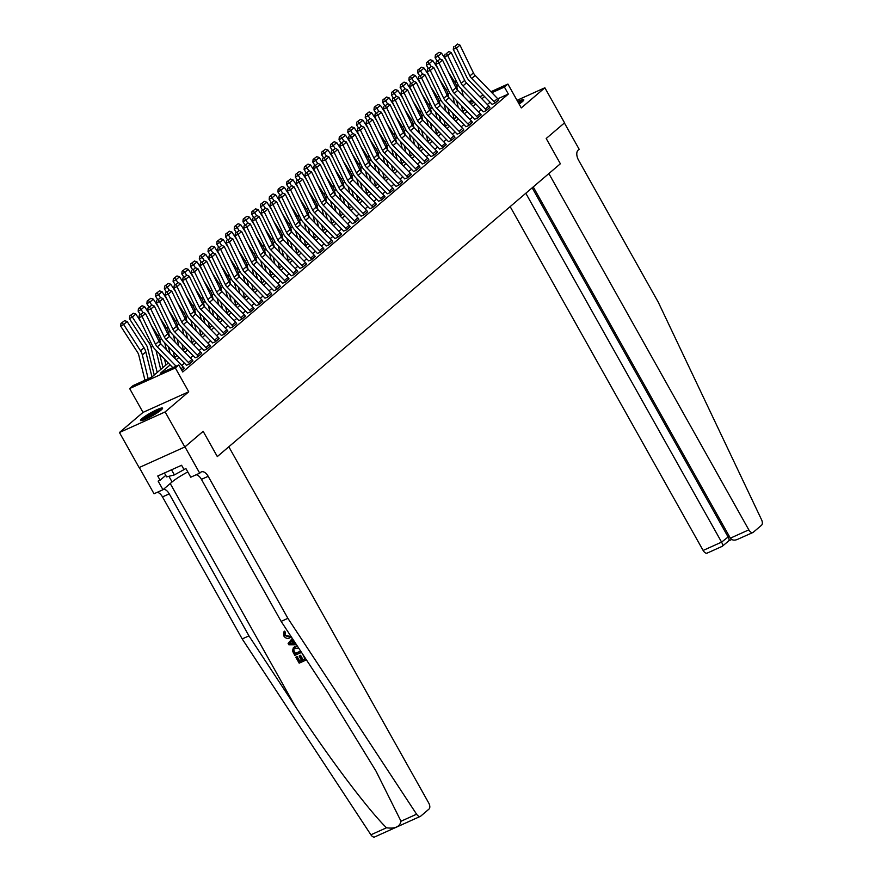 <?xml version="1.0" encoding="UTF-8"?>
<svg xmlns="http://www.w3.org/2000/svg" width="881" height="881" viewBox="0 0 881 881"><rect width="100%" height="100%" fill="white"/><g stroke="black" fill="none" stroke-linecap="round" stroke-linejoin="round"><path stroke-width="1.32" d="M519.118 104.057A12.653 1.674 -29.3 0 0 522.389 101.634A12.653 1.674 -29.3 0 0 523.799 99.784A12.653 1.674 -29.3 0 0 517.72 101.557M141.907 418.662A12.653 1.674 -29.3 0 0 140.508 420.512A12.653 1.674 -29.3 0 0 149.12 417.506A12.653 1.674 -29.3 0 0 161.179 409.973A12.653 1.674 -29.3 0 0 162.578 408.123A12.653 1.674 -29.3 0 0 153.966 411.13A12.653 1.674 -29.3 0 0 141.907 418.662M139.286 467.514L154.021 493.767L162.974 489.726L158.128 481.103L160.111 480.211L157.743 476.004L181.585 465.267L183.942 469.474L185.924 468.582L190.759 477.205L199.712 473.174L184.955 446.865L203.159 431.338L184.812 446.986L139.121 467.58L119.442 432.516L165.132 411.923L188.721 391.792L175.33 367.95L129.639 388.543L133.13 385.559L151.653 377.211L168.304 362.994M188.721 391.792L143.019 412.385L119.442 432.516M143.019 412.385L129.639 388.543M375.053 836.719A4.868 2.676 -114.3 0 1 374.689 836.95A4.868 2.676 -114.3 0 1 370.901 834.803L242.198 638.923L248.96 635.884L295.333 706.474C327.754 756.184 367.608 809.232 386.495 827.777C395.029 828.944 399.864 826.763 400.998 821.235L416.592 814.209A4.868 2.676 65.7 0 0 420.38 816.357A4.868 2.676 65.7 0 0 420.744 816.125L429.025 809.055A4.868 2.676 65.7 0 0 428.761 803.065L228.818 446.766L217.321 456.578L203.159 431.338L217.321 456.578L560.371 163.756L546.198 138.504L560.371 163.756L548.874 173.568L748.817 529.855A4.868 2.676 65.7 0 0 752.914 532.498A4.868 2.676 65.7 0 0 753.277 532.267L761.558 525.208A4.868 2.676 65.7 0 0 761.558 519.735L658.261 302.183L578.553 160.155A8.116 4.471 -114.3 0 1 578.112 150.166L579.158 149.263L564.402 122.966L546.198 138.504L564.545 122.844L544.865 87.781L517.026 100.324M184.812 446.986L165.132 411.923M170.154 364.899L160.298 373.313L178.832 364.965L182.763 371.98L508.348 94.058L497.798 98.804M490.122 102.273L487.369 104.498M481.323 109.662L478.636 111.953M472.59 117.107L469.903 119.409M463.858 124.562L461.17 126.864M455.125 132.018L452.438 134.319M446.392 139.473L443.705 141.775M437.659 146.929L434.972 149.23M428.926 154.384L426.239 156.686M420.193 161.84L417.506 164.141M411.46 169.295L408.773 171.597M402.727 176.751L400.04 179.052M393.994 184.206L391.296 186.508M385.261 191.662L382.563 193.952M376.528 199.117L373.83 201.408M367.795 206.572L365.097 208.863M359.052 214.028L356.365 216.319M350.319 221.483L347.632 223.774M341.586 228.939L338.899 231.229M332.853 236.394L330.166 238.685M324.12 243.85L321.433 246.14M315.387 251.305L312.7 253.596M306.654 258.761L303.967 261.051M297.921 266.216L295.234 268.507M289.188 273.672L286.501 275.962M280.455 281.116L277.768 283.418M271.722 288.572L269.035 290.873M262.99 296.027L260.302 298.329M254.257 303.482L251.57 305.784M245.524 310.938L242.837 313.24M236.791 318.393L234.104 320.695M228.058 325.849L225.371 328.15M219.325 333.304L216.638 335.606M210.592 340.76L207.905 343.061M201.859 348.215L199.172 350.506M193.126 355.671L190.428 357.961M184.393 363.126L181.695 365.417M180.99 368.82L183.182 366.948A5.682 4.68 -130.5 0 1 184.228 368.357L181.871 370.383L184.173 368.247M188.424 362.476L191.915 359.492A5.682 4.68 -130.5 0 1 192.961 360.902L189.47 363.886A5.682 4.68 -130.5 0 0 188.424 362.476L166.024 339.361A8.116 6.685 49.5 0 1 164.251 336.828L150.816 309.033L147.59 310.178L161.036 337.974A12.169 10.032 -130.5 0 0 163.69 341.762L186.089 364.877A1.619 1.333 49.5 0 1 186.387 365.274L189.129 364.183L192.906 360.792M197.157 355.021L200.648 352.037A5.682 4.68 -130.5 0 1 201.705 353.446L198.203 356.431A5.682 4.68 -130.5 0 0 197.157 355.021L174.757 331.906A8.116 6.685 49.5 0 1 172.984 329.373L159.549 301.588L156.322 302.723L169.769 330.518A12.169 10.032 -130.5 0 0 172.423 334.306L194.822 357.422A1.619 1.333 49.5 0 1 195.119 357.818L197.862 356.728L201.639 353.336M205.89 347.566L209.381 344.581A5.682 4.68 -130.5 0 1 210.438 345.991L206.936 348.975A5.682 4.68 -130.5 0 0 205.89 347.566L183.49 324.45A8.116 6.685 49.5 0 1 181.717 321.928L168.282 294.133L165.055 295.267L178.502 323.063A12.169 10.032 -130.5 0 0 181.156 326.851L203.555 349.966A1.619 1.333 49.5 0 1 203.852 350.374L206.595 349.272L210.372 345.881M214.623 340.11L218.114 337.126A5.682 4.68 -130.5 0 1 219.171 338.535L215.669 341.52A5.682 4.68 -130.5 0 0 214.623 340.11L192.223 316.995A8.116 6.685 49.5 0 1 190.45 314.473L177.015 286.677L173.788 287.812L187.235 315.607A12.169 10.032 -130.5 0 0 189.889 319.396L212.288 342.511A1.619 1.333 49.5 0 1 212.585 342.918L215.327 341.817L219.105 338.425M223.356 332.655L226.846 329.67A5.682 4.68 -130.5 0 1 227.904 331.08L224.402 334.064A5.682 4.68 -130.5 0 0 223.356 332.655L200.956 309.539A8.116 6.685 49.5 0 1 199.183 307.017L185.748 279.222L182.521 280.356L195.967 308.152A12.169 10.032 -130.5 0 0 198.621 311.94L221.021 335.055A1.619 1.333 49.5 0 1 221.318 335.463L224.06 334.362L227.838 330.97M232.088 325.199L235.579 322.215A5.682 4.68 -130.5 0 1 236.637 323.635L233.135 326.609A5.682 4.68 -130.5 0 0 232.088 325.199L209.689 302.095A8.116 6.685 49.5 0 1 207.916 299.562L194.481 271.766L191.254 272.901L204.7 300.696A12.169 10.032 -130.5 0 0 207.354 304.485L229.754 327.6A1.619 1.333 49.5 0 1 230.051 328.007L232.793 326.906L236.571 323.514M240.821 317.744L244.312 314.759A5.682 4.68 -130.5 0 1 245.37 316.18L241.879 319.153A5.682 4.68 -130.5 0 0 240.821 317.744L218.422 294.639A8.116 6.685 49.5 0 1 216.649 292.107L203.214 264.311L199.987 265.445L213.433 293.241A12.169 10.032 -130.5 0 0 216.087 297.04L238.487 320.144A1.619 1.333 49.5 0 1 238.784 320.552L241.526 319.451L245.303 316.059M249.554 310.288L253.045 307.304A5.682 4.68 -130.5 0 1 254.102 308.724L250.611 311.698A5.682 4.68 -130.5 0 0 249.554 310.288L227.155 287.184A8.116 6.685 49.5 0 1 225.382 284.651L211.947 256.856L208.72 257.99L222.166 285.785A12.169 10.032 -130.5 0 0 224.82 289.585L247.22 312.689A1.619 1.333 49.5 0 1 247.517 313.096L250.259 311.995L254.036 308.603M258.287 302.833L261.778 299.848A5.682 4.68 -130.5 0 1 262.835 301.269L259.344 304.242A5.682 4.68 -130.5 0 0 258.287 302.833L235.899 279.729A8.116 6.685 49.5 0 1 234.115 277.196L220.679 249.4L217.453 250.534L230.899 278.33A12.169 10.032 -130.5 0 0 233.553 282.129L255.953 305.233A1.619 1.333 49.5 0 1 256.25 305.641L258.992 304.551L262.769 301.159M267.02 295.377L270.511 292.393A5.682 4.68 -130.5 0 1 271.568 293.814L268.077 296.787A5.682 4.68 -130.5 0 0 267.02 295.377L244.632 272.273A8.116 6.685 49.5 0 1 242.859 269.74L229.412 241.945L226.186 243.079L239.632 270.874A12.169 10.032 -130.5 0 0 242.297 274.674L264.685 297.778A1.619 1.333 49.5 0 1 264.983 298.185L267.725 297.095L271.502 293.703M275.753 287.922L279.244 284.948A5.682 4.68 -130.5 0 1 280.301 286.358L276.81 289.342A5.682 4.68 -130.5 0 0 275.753 287.922L253.365 264.818A8.116 6.685 49.5 0 1 251.592 262.285L238.145 234.489L234.919 235.623L248.365 263.419A12.169 10.032 -130.5 0 0 251.03 267.218L273.418 290.323A1.619 1.333 49.5 0 1 273.716 290.73L276.458 289.64L280.235 286.248M284.486 280.466L287.977 277.493A5.682 4.68 -130.5 0 1 289.034 278.903L285.543 281.887A5.682 4.68 -130.5 0 0 284.486 280.466L262.098 257.362A8.116 6.685 49.5 0 1 260.324 254.829L246.878 227.034L243.652 228.168L257.098 255.964A12.169 10.032 -130.5 0 0 259.763 259.763L282.151 282.867A1.619 1.333 49.5 0 1 282.449 283.275L285.191 282.184L288.968 278.792M293.219 273.011L296.71 270.038A5.682 4.68 -130.5 0 1 297.767 271.447L294.276 274.432A5.682 4.68 -130.5 0 0 293.219 273.011L270.83 249.907A8.116 6.685 49.5 0 1 269.057 247.374L255.611 219.578L252.395 220.713L265.831 248.508A12.169 10.032 -130.5 0 0 268.496 252.307L290.884 275.412A1.619 1.333 49.5 0 1 291.182 275.819L293.924 274.729L297.701 271.337M301.952 265.555L305.443 262.582A5.682 4.68 -130.5 0 1 306.5 263.992L303.009 266.976A5.682 4.68 -130.5 0 0 301.952 265.555L279.563 242.451A8.116 6.685 49.5 0 1 277.79 239.918L264.344 212.123L261.128 213.257L274.564 241.053A12.169 10.032 -130.5 0 0 277.229 244.852L299.617 267.956A1.619 1.333 49.5 0 1 299.914 268.364L302.657 267.273L306.434 263.882M310.685 258.1L314.176 255.127A5.682 4.68 -130.5 0 1 315.233 256.536L311.742 259.521A5.682 4.68 -130.5 0 0 310.685 258.1L288.296 234.996A8.116 6.685 49.5 0 1 286.523 232.463L273.077 204.667L269.861 205.802L283.297 233.597A12.169 10.032 -130.5 0 0 285.962 237.396L308.35 260.501A1.619 1.333 49.5 0 1 308.647 260.908L311.389 259.818L315.167 256.426M319.418 250.656L322.909 247.671A5.682 4.68 -130.5 0 1 323.966 249.081L320.475 252.065A5.682 4.68 -130.5 0 0 319.418 250.656L297.029 227.54A8.116 6.685 49.5 0 1 295.256 225.007L281.81 197.212L278.594 198.346L292.029 226.142A12.169 10.032 -130.5 0 0 294.695 229.941L317.083 253.045A1.619 1.333 49.5 0 1 317.391 253.453L320.122 252.362L323.9 248.971M328.15 243.2L331.641 240.216A5.682 4.68 -130.5 0 1 332.699 241.625L329.208 244.61A5.682 4.68 -130.5 0 0 328.15 243.2L305.762 220.085A8.116 6.685 49.5 0 1 303.989 217.552L290.543 189.756L287.327 190.891L300.762 218.686A12.169 10.032 -130.5 0 0 303.427 222.486L325.816 245.601A1.619 1.333 49.5 0 1 326.124 245.997L328.855 244.907L332.633 241.515M336.883 235.745L340.385 232.76A5.682 4.68 -130.5 0 1 341.432 234.17L337.941 237.154A5.682 4.68 -130.5 0 0 336.883 235.745L314.495 212.629A8.116 6.685 49.5 0 1 312.722 210.096L299.276 182.301L296.06 183.435L309.495 211.231A12.169 10.032 -130.5 0 0 312.16 215.03L334.549 238.145A1.619 1.333 49.5 0 1 334.857 238.542L337.588 237.452L341.365 234.06M345.616 228.289L349.118 225.305A5.682 4.68 -130.5 0 1 350.164 226.714L346.674 229.699A5.682 4.68 -130.5 0 0 345.616 228.289L323.228 205.174A8.116 6.685 49.5 0 1 321.455 202.641L308.009 174.845L304.793 175.98L318.228 203.775A12.169 10.032 -130.5 0 0 320.893 207.575L343.282 230.69A1.619 1.333 49.5 0 1 343.59 231.086L346.321 229.996L350.098 226.604M354.349 220.834L357.851 217.849A5.682 4.68 -130.5 0 1 358.897 219.259L355.406 222.243A5.682 4.68 -130.5 0 0 354.349 220.834L331.961 197.718A8.116 6.685 49.5 0 1 330.188 195.186L316.742 167.39L313.526 168.524L326.961 196.32A12.169 10.032 -130.5 0 0 329.626 200.119L352.015 223.234A1.619 1.333 49.5 0 1 352.323 223.631L355.054 222.541L358.831 219.149M363.082 213.378L366.584 210.394A5.682 4.68 -130.5 0 1 367.63 211.803L364.139 214.788A5.682 4.68 -130.5 0 0 363.082 213.378L340.694 190.263A8.116 6.685 49.5 0 1 338.921 187.73L325.474 159.935L322.259 161.069L335.694 188.864A12.169 10.032 -130.5 0 0 338.359 192.664L360.747 215.779A1.619 1.333 49.5 0 1 361.056 216.175L363.787 215.085L367.564 211.693M371.815 205.923L375.317 202.938A5.682 4.68 -130.5 0 1 376.363 204.348L372.872 207.332A5.682 4.68 -130.5 0 0 371.815 205.923L349.427 182.808A8.116 6.685 49.5 0 1 347.654 180.275L334.207 152.479L330.992 153.624L344.427 181.42A12.169 10.032 -130.5 0 0 347.092 185.208L369.48 208.323A1.619 1.333 49.5 0 1 369.789 208.72L372.52 207.63L376.308 204.238M380.548 198.467L384.05 195.483A5.682 4.68 -130.5 0 1 385.096 196.892L381.605 199.877A5.682 4.68 -130.5 0 0 380.548 198.467L358.16 175.352A8.116 6.685 49.5 0 1 356.387 172.819L342.94 145.035L339.725 146.169L353.171 173.964A12.169 10.032 -130.5 0 0 355.825 177.753L378.213 200.868A1.619 1.333 49.5 0 1 378.522 201.264L381.253 200.174L385.041 196.782M389.292 191.012L392.783 188.027A5.682 4.68 -130.5 0 1 393.829 189.437L390.338 192.421A5.682 4.68 -130.5 0 0 389.292 191.012L366.892 167.897A8.116 6.685 49.5 0 1 365.119 165.375L351.684 137.579L348.458 138.713L361.904 166.509A12.169 10.032 -130.5 0 0 364.558 170.297L386.957 193.413A1.619 1.333 49.5 0 1 387.255 193.82L389.997 192.719L393.774 189.327M398.025 183.556L401.516 180.572A5.682 4.68 -130.5 0 1 402.562 181.982L399.071 184.966A5.682 4.68 -130.5 0 0 398.025 183.556L375.625 160.441A8.116 6.685 49.5 0 1 373.852 157.919L360.417 130.124L357.19 131.258L370.637 159.054A12.169 10.032 -130.5 0 0 373.291 162.842L395.69 185.957A1.619 1.333 49.5 0 1 395.987 186.365L398.73 185.263L402.507 181.871M406.758 176.101L410.249 173.117A5.682 4.68 -130.5 0 1 411.306 174.526L407.804 177.51A5.682 4.68 -130.5 0 0 406.758 176.101L384.358 152.986A8.116 6.685 49.5 0 1 382.585 150.464L369.15 122.668L365.923 123.803L379.37 151.598A12.169 10.032 -130.5 0 0 382.024 155.386L404.423 178.502A1.619 1.333 49.5 0 1 404.72 178.909L407.463 177.808L411.24 174.416M415.491 168.645L418.982 165.661A5.682 4.68 -130.5 0 1 420.039 167.082L416.537 170.055A5.682 4.68 -130.5 0 0 415.491 168.645L393.091 145.53A8.116 6.685 49.5 0 1 391.318 143.008L377.883 115.213L374.656 116.347L388.103 144.143A12.169 10.032 -130.5 0 0 390.757 147.931L413.156 171.046A1.619 1.333 49.5 0 1 413.453 171.454L416.195 170.352L419.973 166.961M424.224 161.19L427.714 158.206A5.682 4.68 -130.5 0 1 428.772 159.626L425.27 162.6A5.682 4.68 -130.5 0 0 424.224 161.19L401.824 138.086A8.116 6.685 49.5 0 1 400.051 135.553L386.616 107.757L383.389 108.892L396.835 136.687A12.169 10.032 -130.5 0 0 399.489 140.486L421.889 163.591A1.619 1.333 49.5 0 1 422.186 163.998L424.928 162.897L428.706 159.505M432.956 153.734L436.447 150.75A5.682 4.68 -130.5 0 1 437.505 152.171L434.003 155.144A5.682 4.68 -130.5 0 0 432.956 153.734L410.557 130.63A8.116 6.685 49.5 0 1 408.784 128.097L395.349 100.302L392.122 101.436L405.568 129.232A12.169 10.032 -130.5 0 0 408.222 133.031L430.622 156.135A1.619 1.333 49.5 0 1 430.919 156.543L433.661 155.441L437.439 152.05M441.689 146.279L445.18 143.295A5.682 4.68 -130.5 0 1 446.238 144.715L442.736 147.689A5.682 4.68 -130.5 0 0 441.689 146.279L419.29 123.175A8.116 6.685 49.5 0 1 417.517 120.642L404.082 92.846L400.855 93.981L414.301 121.776A12.169 10.032 -130.5 0 0 416.955 125.576L439.355 148.68A1.619 1.333 49.5 0 1 439.652 149.087L442.394 147.997L446.171 144.594M450.422 138.824L453.913 135.839A5.682 4.68 -130.5 0 1 454.97 137.26L451.479 140.233A5.682 4.68 -130.5 0 0 450.422 138.824L428.023 115.719A8.116 6.685 49.5 0 1 426.25 113.186L412.815 85.391L409.588 86.525L423.034 114.321A12.169 10.032 -130.5 0 0 425.688 118.12L448.088 141.224A1.619 1.333 49.5 0 1 448.385 141.632L451.127 140.542L454.904 137.15M459.155 131.368L462.646 128.384A5.682 4.68 -130.5 0 1 463.703 129.804L460.212 132.789A5.682 4.68 -130.5 0 0 459.155 131.368L436.756 108.264A8.116 6.685 49.5 0 1 434.983 105.731L421.547 77.935L418.321 79.07L431.767 106.865A12.169 10.032 -130.5 0 0 434.421 110.665L456.821 133.769A1.619 1.333 49.5 0 1 457.118 134.176L459.86 133.086L463.637 129.694M467.888 123.913L471.379 120.939A5.682 4.68 -130.5 0 1 472.436 122.349L468.945 125.333A5.682 4.68 -130.5 0 0 467.888 123.913L445.5 100.808A8.116 6.685 49.5 0 1 443.716 98.276L430.28 70.48L427.054 71.614L440.5 99.41A12.169 10.032 -130.5 0 0 443.154 103.209L465.553 126.313A1.619 1.333 49.5 0 1 465.851 126.721L468.593 125.631L472.37 122.239M476.621 116.457L480.112 113.484A5.682 4.68 -130.5 0 1 481.169 114.893L477.678 117.878A5.682 4.68 -130.5 0 0 476.621 116.457L454.233 93.353A8.116 6.685 49.5 0 1 452.46 90.82L439.013 63.025L435.787 64.159L449.233 91.954A12.169 10.032 -130.5 0 0 451.898 95.754L474.286 118.858A1.619 1.333 49.5 0 1 474.584 119.265L477.326 118.175L481.103 114.783M485.354 109.002L488.845 106.028A5.682 4.68 -130.5 0 1 489.902 107.438L486.411 110.422A5.682 4.68 -130.5 0 0 485.354 109.002L462.966 85.898A8.116 6.685 49.5 0 1 461.192 83.365L447.746 55.569L444.52 56.703L457.966 84.499A12.169 10.032 -130.5 0 0 460.631 88.298L483.019 111.402A1.619 1.333 49.5 0 1 483.317 111.81L486.059 110.72L489.836 107.328M494.087 101.546L497.578 98.573A5.682 4.68 -130.5 0 1 498.635 99.982L495.144 102.967A5.682 4.68 -130.5 0 0 494.087 101.546L471.698 78.442A8.116 6.685 49.5 0 1 469.925 75.909L456.479 48.114L453.252 49.248L466.699 77.043A12.169 10.032 -130.5 0 0 469.364 80.843L491.752 103.947A1.619 1.333 49.5 0 1 492.05 104.354L494.792 103.264L498.569 99.872M490.937 91.712L507.897 84.058L521.288 107.911L544.865 87.781M507.897 84.058L504.406 87.043L491.884 92.692M508.348 94.058L504.406 87.043M178.832 364.965L175.33 367.95M468.725 101.722L472.139 100.181M479.826 96.712L483.251 95.17M473.086 101.161L469.672 102.703M174.35 357.84L177.037 355.539M183.083 350.385L185.77 348.083M191.816 342.929L194.503 340.628M200.549 335.474L203.236 333.172M209.282 328.018L211.98 325.717M218.014 320.563L220.713 318.272M226.747 313.107L229.445 310.817M235.48 305.652L238.178 303.361M244.224 298.196L246.911 295.906M252.957 290.741L255.644 288.45M261.69 283.286L264.377 280.995M270.423 275.83L273.11 273.539M279.156 268.375L281.843 266.084M287.889 260.919L290.576 258.629M296.622 253.464L299.309 251.173M305.355 246.008L308.042 243.718M314.088 238.553L316.775 236.262M322.82 231.108L325.507 228.807M331.553 223.653L334.24 221.351M340.286 216.197L342.973 213.896M349.019 208.742L351.706 206.44M357.752 201.286L360.439 198.985M366.485 193.831L369.172 191.529M375.218 186.376L377.905 184.074M383.951 178.92L386.638 176.618M392.684 171.465L395.371 169.163M401.417 164.009L404.104 161.719M410.15 156.554L412.837 154.263M418.882 149.098L421.581 146.808M427.615 141.643L430.313 139.352M436.348 134.187L439.046 131.897M445.081 126.732L447.779 124.441M453.825 119.276L456.512 116.986M462.558 111.821L465.245 109.53M471.291 104.365L473.978 102.075M484.561 96.525L481.863 98.815M475.828 103.98L473.13 106.271M467.084 111.435L464.397 113.726M458.351 118.891L455.664 121.182M449.618 126.346L446.931 128.637M440.885 133.802L438.198 136.092M432.153 141.257L429.465 143.548M423.42 148.713L420.733 151.003M414.687 156.168L412 158.459M405.954 163.624L403.267 165.914M397.221 171.079L394.534 173.37M388.488 178.535L385.801 180.825M379.755 185.979L377.068 188.281M371.022 193.435L368.335 195.736M362.289 200.89L359.602 203.192M353.556 208.345L350.869 210.647M344.823 215.801L342.136 218.103M336.09 223.256L333.403 225.558M327.358 230.712L324.671 233.013M318.625 238.167L315.938 240.469M309.892 245.623L307.205 247.924M301.159 253.078L298.472 255.38M292.426 260.534L289.728 262.824M283.693 267.989L280.995 270.28M274.96 275.445L272.262 277.735M266.227 282.9L263.529 285.191M257.483 290.356L254.796 292.646M248.75 297.811L246.063 300.102M240.017 305.267L237.33 307.557M231.285 312.722L228.597 315.013M222.552 320.177L219.865 322.468M213.819 327.633L211.132 329.923M205.086 335.088L202.399 337.379M196.353 342.533L193.666 344.834M187.62 349.988L184.933 352.29M178.887 357.444L176.2 359.745M489.814 102.405L489.219 101.337M176.079 366.21L157.292 346.817A8.116 6.685 49.5 0 1 155.519 344.284L142.072 316.488L138.857 317.634L152.303 345.418A12.169 10.032 -130.5 0 0 154.957 349.217L172.83 367.663M183.182 366.948L160.782 343.832A8.116 6.685 49.5 0 1 159.009 341.31L145.574 313.515L142.072 316.488L140.729 314.517L143.174 312.425L140.729 314.517M139.44 314.969L138.857 317.634M145.574 313.515L143.174 312.425M124.584 320.684L120.961 323.426L124.584 320.684L127.128 321.51L144.01 347.753A12.169 10.032 49.5 0 1 145.828 351.926L151.972 376.936M127.128 321.51L123.637 324.494L140.519 350.737A12.169 10.032 49.5 0 1 142.337 354.911L148.195 378.764M122.14 322.765L123.637 324.494L120.697 326.135L120.961 323.426M144.958 380.229L138.791 355.164A8.116 6.685 -130.5 0 0 137.579 352.378L120.697 326.135M304.98 658.867A21.133 2.786 -29.3 0 0 303.053 659.693L300.575 655.277A21.133 2.786 -29.3 0 0 299.716 655.662L300.575 655.277M301.544 660.387A21.133 2.786 -29.3 0 0 299.771 661.235L297.106 656.488A21.133 2.786 -29.3 0 0 296.159 656.951L297.106 656.488M294.606 646.83L293.406 647.568L297.613 646.456M284.926 632.668L284.585 635.476L288.957 636.809L289.508 636.324L284.992 635.124L285.444 632.228L284.541 631.148L284.034 631.589L284.926 632.668L285.444 632.228M400.998 821.235L376.022 771.139L327.512 691.97L281.127 621.38L201.43 479.352A8.116 4.471 65.7 0 0 196.188 474.76M295.432 643.152L293.461 640.146M281.127 621.38L287.889 618.33L208.191 476.313A8.116 4.471 65.7 0 0 201.364 471.897A8.116 4.471 65.7 0 0 200.758 472.271L199.712 473.174M242.198 638.923L162.489 496.906A8.116 4.471 65.7 0 0 157.259 492.303M163.569 489.219A8.116 4.471 65.7 0 1 169.251 493.856L248.96 635.884M416.592 814.209L287.889 618.33M162.974 489.726L172.092 481.951A18.259 2.412 150.7 0 1 187.807 471.941M160.111 480.211L165.771 475.377M287.635 631.281L286.975 630.267M288.957 636.809L290.51 635.653M291.248 636.776L289.618 637.987C287.316 638.956 285.345 638.229 283.704 635.796L284.034 631.589M293.043 639.507L292.613 640.002L294.617 643.593L295.708 643.571M296.512 644.782L288.858 644.782L288.109 643.438L292.305 638.384M291.027 643.681L293.571 643.626L291.952 640.751L289.342 643.725L291.556 643.24L289.75 643.372L292.503 640.278M294.122 643.152L291.556 643.24M301.5 652.38L294.816 655.387L292.47 650.971L293.406 647.568M298.736 648.163L294.188 648.669L293.417 650.652L295.003 653.812L300.707 651.246L300.399 650.707M300.619 651.092A21.133 2.786 -29.3 0 0 295.421 653.46L293.847 650.288L293.417 650.652M300.014 655.75L302.491 660.166L305.057 659.01L302.48 653.878M302.491 660.166L303.053 659.693M296.699 656.841L299.364 661.587L301.643 660.552L299.155 656.136M306.434 659.88L299.177 663.162L295.84 657.226M510.165 206.606L703.126 550.449L721.583 542.123L729.204 536.133M525.803 193.258L721.583 542.123C722.905 544.656 723.158 546.022 722.343 546.22L728.917 540.758M533.236 186.915L730.349 538.17L748.817 529.855M707.575 552.872A4.868 2.676 -114.3 0 1 707.223 553.092A4.868 2.676 -114.3 0 1 703.126 550.449M532.168 187.829L727.948 536.694C729.27 539.227 729.512 540.593 728.697 540.791M730.349 538.17C732.144 540.494 734.864 540.747 738.52 538.919L752.914 532.498M191.915 359.492L169.515 336.377A8.116 6.685 49.5 0 1 167.742 333.855L154.307 306.059L150.816 309.033L149.462 307.062L151.906 304.969L149.462 307.062M148.173 307.513L147.59 310.178M154.307 306.059L151.906 304.969M200.648 352.037L178.248 328.932A8.116 6.685 49.5 0 1 176.475 326.399L163.04 298.604L159.549 301.588L158.195 299.606L160.639 297.514L158.195 299.606M156.906 300.058L156.322 302.723M163.04 298.604L160.639 297.514M209.381 344.581L186.981 321.477A8.116 6.685 49.5 0 1 185.208 318.944L171.773 291.148L168.282 294.133L166.927 292.151L169.372 290.058L166.927 292.151M165.639 292.602L165.055 295.267M171.773 291.148L169.372 290.058M133.317 313.229L129.694 315.971L133.317 313.229L135.861 314.054L140.96 321.983M155.981 350.286L160.705 369.48M135.861 314.054L132.37 317.039L149.252 343.282A12.169 10.032 49.5 0 1 151.069 347.455L157.214 372.465M130.873 315.31L132.37 317.039L129.43 318.68L129.694 315.971M154.241 375.009L147.523 347.709A8.116 6.685 -130.5 0 0 146.312 344.923L129.43 318.68M142.05 305.773L138.427 308.515L142.05 305.773L144.594 306.599L149.693 314.528M164.714 342.83L166.388 349.625M151.455 325.662L157.985 335.826A12.169 10.032 49.5 0 1 159.802 340L160.727 343.777M164.483 359.052L165.947 365.009M144.594 306.599L141.103 309.583L142.975 312.502M139.605 307.854L141.103 309.583L138.163 311.224L138.427 308.515M140.178 314.341L138.163 311.224M162.974 367.553L159.648 354.063M150.783 298.318L147.16 301.06L150.783 298.318L153.327 299.144L158.426 307.073M173.458 335.375L175.121 342.169M160.188 318.206L166.718 328.371A12.169 10.032 49.5 0 1 168.535 332.544L169.46 336.322M173.216 351.596L174.68 357.554M153.327 299.144L149.836 302.128L151.708 305.046M148.338 300.399L149.836 302.128L146.896 303.769L147.16 301.06M148.911 306.885L146.896 303.769M170.055 353.402L168.381 346.607M218.114 337.126L195.725 314.021A8.116 6.685 49.5 0 1 193.941 311.489L180.506 283.693L177.015 286.677L175.66 284.695L178.105 282.603L175.66 284.695M174.372 285.147L173.788 287.812M180.506 283.693L178.105 282.603M159.516 290.862L155.893 293.604L159.516 290.862L162.06 291.688L167.159 299.617M182.191 327.919L183.854 334.714M168.921 310.762L175.451 320.915A12.169 10.032 49.5 0 1 177.268 325.089L178.193 328.866M181.949 344.141L183.413 350.098M162.06 291.688L158.569 294.672L160.441 297.591M157.071 292.944L158.569 294.672L155.629 296.313L155.893 293.604M157.644 299.43L155.629 296.313M178.788 345.947L177.114 339.152M142.755 420.292A10.957 1.443 150.7 0 1 147.314 416.68A10.957 1.443 150.7 0 1 161.223 409.929M159.23 411.471A10.143 1.344 -29.3 0 0 148.063 417.286A10.143 1.344 -29.3 0 0 145.112 419.4M162.016 409.191A12.576 1.663 -29.3 0 0 146.587 416.867A12.576 1.663 -29.3 0 0 141.72 420.589M164.428 472.998L166.608 476.885L174.383 474.903L185.704 468.67M171.52 469.793L174.383 474.903M518.48 102.912A10.957 1.443 150.7 0 1 522.433 101.601M520.451 103.143A10.143 1.344 -29.3 0 0 518.942 103.727M523.226 100.863A12.576 1.663 -29.3 0 0 518.347 102.681M226.846 329.67L204.458 306.566A8.116 6.685 49.5 0 1 202.685 304.033L189.239 276.238L185.748 279.222L184.393 277.24L186.838 275.158L184.393 277.24M183.105 277.691L182.521 280.356M189.239 276.238L186.838 275.158M168.249 283.407L164.637 286.149L168.249 283.407L170.793 284.233L175.892 292.162M190.924 320.464L192.587 327.258M177.654 303.306L184.184 313.46A12.169 10.032 49.5 0 1 186.001 317.634L186.926 321.411M190.681 336.685L192.146 342.643M170.793 284.233L167.302 287.217L169.174 290.135M165.804 285.488L167.302 287.217L164.362 288.858L164.637 286.149M166.377 291.985L164.362 288.858M187.521 338.491L185.858 331.697M235.579 322.215L213.191 299.111A8.116 6.685 49.5 0 1 211.418 296.578L197.972 268.782L194.481 271.766L193.126 269.784L195.571 267.703L193.126 269.784M191.838 270.236L191.254 272.901M197.972 268.782L195.571 267.703M176.982 275.951L173.37 278.693L176.982 275.951L179.526 276.777L184.625 284.706M199.657 313.008L201.32 319.803M186.387 295.851L192.917 306.004A12.169 10.032 49.5 0 1 194.734 310.178L195.659 313.955M199.414 329.23L200.879 335.187M179.526 276.777L176.035 279.762L177.907 282.68M174.537 278.033L176.035 279.762L173.094 281.402L173.37 278.693M175.11 284.53L173.094 281.402M196.254 331.036L194.591 324.241M244.312 314.759L221.924 291.655A8.116 6.685 49.5 0 1 220.151 289.122L206.705 261.327L203.214 264.311L201.859 262.329L204.304 260.247L201.859 262.329M200.571 262.78L199.987 265.445M206.705 261.327L204.304 260.247M185.715 268.496L182.103 271.238L185.715 268.496L188.259 269.322L193.357 277.251M208.39 305.553L210.052 312.348M195.119 288.395L201.65 298.549A12.169 10.032 49.5 0 1 203.467 302.723L204.392 306.5M208.147 321.774L209.612 327.732M188.259 269.322L184.768 272.306L186.64 275.224M183.27 270.588L184.768 272.306L181.827 273.947L182.103 271.238M183.843 277.075L181.827 273.947M204.987 323.58L203.324 316.786M253.045 307.304L230.657 284.2A8.116 6.685 49.5 0 1 228.884 281.667L215.438 253.871L211.947 256.856L210.592 254.873L213.048 252.792L210.592 254.873M209.304 255.325L208.72 257.99M215.438 253.871L213.048 252.792M194.448 261.04L190.836 263.782L194.448 261.04L196.992 261.866L202.09 269.795M217.122 298.097L218.785 304.892M203.852 280.94L210.383 291.093A12.169 10.032 49.5 0 1 212.2 295.267L213.125 299.044M216.88 314.319L218.345 320.277M196.992 261.866L193.501 264.851L195.373 267.769M192.003 263.133L193.501 264.851L190.56 266.491L190.836 263.782M192.576 269.619L190.56 266.491M213.72 316.125L212.057 309.33M261.778 299.848L239.39 276.744A8.116 6.685 49.5 0 1 237.617 274.211L224.17 246.416L220.679 249.4L219.336 247.418L221.781 245.336L219.336 247.418M218.048 247.88L217.453 250.534M224.17 246.416L221.781 245.336M203.181 253.585L199.569 256.327L203.181 253.585L205.725 254.411L210.834 262.34M225.855 290.642L227.529 297.437M212.585 273.484L219.116 283.638A12.169 10.032 49.5 0 1 220.933 287.812L221.858 291.589M225.613 306.863L227.078 312.821M205.725 254.411L202.234 257.395L204.117 260.313M200.736 255.677L202.234 257.395L199.293 259.036L199.569 256.327M201.309 262.164L199.293 259.036M222.453 308.68L220.79 301.875M270.511 292.393L248.123 269.289A8.116 6.685 49.5 0 1 246.35 266.756L232.903 238.96L229.412 241.945L228.069 239.962L230.514 237.881L228.069 239.962M226.78 240.425L226.186 243.079M232.903 238.96L230.514 237.881M211.914 246.129L208.301 248.871L211.914 246.129L214.457 246.955L219.567 254.884M234.588 283.186L236.262 289.981M221.318 266.029L227.849 276.182A12.169 10.032 49.5 0 1 229.666 280.356L230.591 284.134M234.346 299.408L235.811 305.377M214.457 246.955L210.966 249.94L212.85 252.858M209.469 248.222L210.966 249.94L208.026 251.581L208.301 248.871M210.041 254.708L208.026 251.581M231.185 301.225L229.523 294.43M279.244 284.948L256.856 261.833A8.116 6.685 49.5 0 1 255.083 259.3L241.636 231.505L238.145 234.489L236.802 232.507L239.247 230.426L236.802 232.507M235.513 232.969L234.919 235.623M241.636 231.505L239.247 230.426M220.657 238.674L217.034 241.416L220.657 238.674L223.19 239.5L228.3 247.429M243.321 275.731L244.995 282.526M230.051 258.574L236.582 268.727A12.169 10.032 49.5 0 1 238.399 272.901L239.324 276.678M243.079 291.952L244.544 297.921M223.19 239.5L219.699 242.484L221.583 245.403M218.202 240.766L219.699 242.484L216.759 244.125L217.034 241.416M218.774 247.253L216.759 244.125M239.929 293.769L238.255 286.975M287.977 277.493L265.588 254.378A8.116 6.685 49.5 0 1 263.815 251.845L250.369 224.049L246.878 227.034L245.535 225.051L247.979 222.97L245.535 225.051M244.246 225.514L243.652 228.168M250.369 224.049L247.979 222.97M229.39 231.218L225.767 233.961L229.39 231.218L231.923 232.044L237.033 239.973M252.054 268.276L253.728 275.07M238.784 251.118L245.314 261.272A12.169 10.032 49.5 0 1 247.132 265.456L248.057 269.223M251.812 284.497L253.276 290.466M231.923 232.044L228.432 235.029L230.315 237.947M226.946 233.311L228.432 235.029L225.492 236.67L225.767 233.961M227.507 239.797L225.492 236.67M248.662 286.314L246.988 279.519M296.71 270.038L274.321 246.922A8.116 6.685 49.5 0 1 272.548 244.389L259.102 216.594L255.611 219.578L254.268 217.596L256.712 215.515L254.268 217.596M252.979 218.059L252.395 220.713M259.102 216.594L256.712 215.515M238.123 223.763L234.5 226.505L238.123 223.763L240.656 224.589L245.766 232.518M260.787 260.82L262.461 267.615M247.517 243.663L254.047 253.816A12.169 10.032 49.5 0 1 255.864 258.001L256.789 261.767M260.545 277.041L262.02 283.01M240.656 224.589L237.165 227.573L239.048 230.492M235.679 225.855L237.165 227.573L234.225 229.214L234.5 226.505M236.24 232.342L234.225 229.214M257.395 278.859L255.721 272.064M305.443 262.582L283.054 239.467A8.116 6.685 49.5 0 1 281.281 236.934L267.835 209.138L264.344 212.123L263.001 210.152L265.445 208.059L263.001 210.152M261.712 210.603L261.128 213.257M267.835 209.138L265.445 208.059M246.856 216.308L243.233 219.05L246.856 216.308L249.389 217.133L254.499 225.073M269.52 253.365L271.194 260.159M256.25 236.207L262.78 246.361A12.169 10.032 49.5 0 1 264.597 250.545L265.522 254.312M269.278 269.586L270.753 275.555M249.389 217.133L245.898 220.118L247.781 223.036M244.411 218.4L245.898 220.118L242.958 221.759L243.233 219.05M244.973 224.886L242.958 221.759M266.128 271.403L264.454 264.608M314.176 255.127L291.787 232.011A8.116 6.685 49.5 0 1 290.014 229.478L276.568 201.683L273.077 204.667L271.733 202.696L274.178 200.604L271.733 202.696M270.445 203.148L269.861 205.802M276.568 201.683L274.178 200.604M255.589 208.852L251.966 211.594L255.589 208.852L258.122 209.678L263.232 217.618M278.253 245.909L279.927 252.704M264.983 228.752L271.513 238.905A12.169 10.032 49.5 0 1 273.33 243.09L274.255 246.856M278.011 262.131L279.486 268.099M258.122 209.678L254.631 212.662L256.514 215.581M253.144 210.944L254.631 212.662L251.702 214.303L251.966 211.594M253.706 217.431L251.702 214.303M274.861 263.948L273.187 257.153M322.909 247.671L300.52 224.556A8.116 6.685 49.5 0 1 298.747 222.023L285.301 194.227L281.81 197.212L280.466 195.241L282.911 193.148L280.466 195.241M279.178 195.692L278.594 198.346M285.301 194.227L282.911 193.148M264.322 201.397L260.699 204.15L264.322 201.397L266.866 202.223L271.965 210.163M286.986 238.454L288.66 245.248M273.716 221.296L280.246 231.45A12.169 10.032 49.5 0 1 282.063 235.634L282.988 239.401M286.754 254.675L288.219 260.644M266.866 202.223L263.364 205.207L265.247 208.125M261.877 203.489L263.364 205.207L260.435 206.848L260.699 204.15M262.439 209.975L260.435 206.848M283.594 256.492L281.92 249.697M331.641 240.216L309.253 217.1A8.116 6.685 49.5 0 1 307.48 214.568L294.034 186.772L290.543 189.756L289.199 187.785L291.644 185.693L289.199 187.785M287.911 188.237L287.327 190.891M294.034 186.772L291.644 185.693M273.055 193.941L269.432 196.694L273.055 193.941L275.599 194.778L280.698 202.707M295.719 230.998L297.393 237.793M282.449 213.841L288.979 223.994A12.169 10.032 49.5 0 1 290.796 228.179L291.732 231.945M295.487 247.22L296.952 253.188M275.599 194.778L272.097 197.751L273.98 200.67M270.61 196.034L272.097 197.751L269.168 199.392L269.432 196.694M271.172 202.52L269.168 199.392M292.327 249.037L290.653 242.242M340.385 232.76L317.986 209.645A8.116 6.685 49.5 0 1 316.213 207.112L302.767 179.328L299.276 182.301L297.932 180.33L300.377 178.237L297.932 180.33M296.644 180.781L296.06 183.435M302.767 179.328L300.377 178.237M281.788 186.486L278.165 189.239L281.788 186.486L284.332 187.323L289.431 195.252M304.452 223.543L306.125 230.337M291.182 206.385L297.723 216.539A12.169 10.032 49.5 0 1 299.529 220.724L300.465 224.501M304.22 239.764L305.685 245.733M284.332 187.323L280.83 190.296L282.713 193.214M279.343 188.578L280.83 190.296L277.9 191.937L278.165 189.239M279.905 195.064L277.9 191.937M301.06 241.581L299.386 234.786M349.118 225.305L326.719 202.19A8.116 6.685 49.5 0 1 324.946 199.668L311.511 171.872L308.009 174.845L306.665 172.874L309.11 170.782L306.665 172.874M305.377 173.326L304.793 175.98M311.511 171.872L309.11 170.782M290.521 179.041L286.898 181.783L290.521 179.041L293.065 179.867L298.163 187.796M313.184 216.087L314.858 222.882M299.914 198.93L306.456 209.094A12.169 10.032 49.5 0 1 308.262 213.268L309.198 217.045M312.953 232.32L314.418 238.277M293.065 179.867L289.563 182.841L291.446 185.759M288.076 181.123L289.563 182.841L286.633 184.481L286.898 181.783M288.638 187.609L286.633 184.481M309.793 234.126L308.119 227.331M357.851 217.849L335.452 194.734A8.116 6.685 49.5 0 1 333.679 192.212L320.244 164.417L316.742 167.39L315.398 165.419L317.843 163.326L315.398 165.419M314.11 165.87L313.526 168.524M320.244 164.417L317.843 163.326M299.254 171.586L295.631 174.328L299.254 171.586L301.798 172.412L306.896 180.341M321.917 208.632L323.591 215.427M308.647 191.474L315.189 201.639A12.169 10.032 49.5 0 1 316.995 205.813L317.931 209.59M321.686 224.864L323.151 230.822M301.798 172.412L298.296 175.385L300.179 178.303M296.809 173.667L298.296 175.385L295.366 177.026L295.631 174.328M297.371 180.153L295.366 177.026M318.526 226.67L316.852 219.876M366.584 210.394L344.185 187.279A8.116 6.685 49.5 0 1 342.412 184.757L328.976 156.961L325.474 159.935L324.131 157.963L326.576 155.871L324.131 157.963M322.842 158.415L322.259 161.069M328.976 156.961L326.576 155.871M307.987 164.13L304.363 166.872L307.987 164.13L310.53 164.956L315.629 172.885M330.65 201.176L332.324 207.982M317.38 184.019L323.922 194.183A12.169 10.032 49.5 0 1 325.728 198.357L326.664 202.134M330.419 217.409L331.884 223.367M310.53 164.956L307.04 167.941L308.912 170.859M305.542 166.212L307.04 167.941L304.099 169.581L304.363 166.872M306.103 172.698L304.099 169.581M327.258 219.215L325.585 212.42M375.317 202.938L352.918 179.823A8.116 6.685 49.5 0 1 351.145 177.301L337.709 149.506L334.207 152.479L332.864 150.508L335.309 148.415L332.864 150.508M331.575 150.959L330.992 153.624M337.709 149.506L335.309 148.415M316.72 156.675L313.096 159.417L316.72 156.675L319.263 157.501L324.362 165.43M339.383 193.732L341.057 200.527M326.113 176.563L332.655 186.728A12.169 10.032 49.5 0 1 334.461 190.902L335.397 194.679M339.152 209.953L340.617 215.911M319.263 157.501L315.772 160.485L317.645 163.403M314.275 158.756L315.772 160.485L312.832 162.126L313.096 159.417M314.836 165.243L312.832 162.126M335.991 211.759L334.317 204.965M384.05 195.483L361.651 172.379A8.116 6.685 49.5 0 1 359.877 169.846L346.442 142.05L342.94 145.035L341.597 143.052L344.042 140.96L341.597 143.052M340.308 143.504L339.725 146.169M346.442 142.05L344.042 140.96M325.452 149.219L321.829 151.961L325.452 149.219L327.996 150.045L333.095 157.974M348.116 186.276L349.79 193.071M334.846 169.108L341.388 179.272A12.169 10.032 49.5 0 1 343.205 183.446L344.13 187.224M347.885 202.498L349.35 208.456M327.996 150.045L324.505 153.03L326.377 155.948M323.008 151.301L324.505 153.03L321.565 154.671L321.829 151.961M323.569 157.787L321.565 154.671M344.724 204.304L343.05 197.509M392.783 188.027L370.383 164.923A8.116 6.685 49.5 0 1 368.61 162.39L355.175 134.595L351.684 137.579L350.33 135.597L352.774 133.505L350.33 135.597M349.041 136.048L348.458 138.713M355.175 134.595L352.774 133.505M334.185 141.764L330.562 144.506L334.185 141.764L336.729 142.59L341.828 150.519M356.849 178.821L358.523 185.616M343.579 161.652L350.12 171.817A12.169 10.032 49.5 0 1 351.937 175.991L352.863 179.768M356.618 195.042L358.082 201M336.729 142.59L333.238 145.574L335.11 148.493M331.741 143.845L333.238 145.574L330.298 147.215L330.562 144.506M332.302 150.332L330.298 147.215M353.457 196.848L351.783 190.054M401.516 180.572L379.116 157.468A8.116 6.685 49.5 0 1 377.343 154.935L363.908 127.139L360.417 130.124L359.063 128.141L361.507 126.049L359.063 128.141M357.774 128.593L357.19 131.258M363.908 127.139L361.507 126.049M342.918 134.308L339.295 137.051L342.918 134.308L345.462 135.134L350.561 143.063M365.582 171.366L367.256 178.16M352.312 154.208L358.853 164.362A12.169 10.032 49.5 0 1 360.67 168.535L361.595 172.313M365.351 187.587L366.815 193.545M345.462 135.134L341.971 138.119L343.843 141.037M340.473 136.39L341.971 138.119L339.031 139.76L339.295 137.051M341.046 142.876L339.031 139.76M362.19 189.393L360.516 182.598M410.249 173.117L387.849 150.012A8.116 6.685 49.5 0 1 386.076 147.479L372.641 119.684L369.15 122.668L367.795 120.686L370.24 118.605L367.795 120.686M366.507 121.138L365.923 123.803M372.641 119.684L370.24 118.605M351.651 126.853L348.028 129.595L351.651 126.853L354.195 127.679L359.294 135.608M374.326 163.91L375.989 170.705M361.056 146.753L367.586 156.906A12.169 10.032 49.5 0 1 369.403 161.08L370.328 164.857M374.084 180.131L375.548 186.089M354.195 127.679L350.704 130.663L352.576 133.582M349.206 128.934L350.704 130.663L347.764 132.304L348.028 129.595M349.779 135.432L347.764 132.304M370.923 181.938L369.249 175.143M418.982 165.661L396.582 142.557A8.116 6.685 49.5 0 1 394.809 140.024L381.374 112.228L377.883 115.213L376.528 113.231L378.973 111.149L376.528 113.231M375.24 113.682L374.656 116.347M381.374 112.228L378.973 111.149M360.384 119.398L356.761 122.14L360.384 119.398L362.928 120.223L368.027 128.152M383.059 156.455L384.722 163.249M369.789 139.297L376.319 149.451A12.169 10.032 49.5 0 1 378.136 153.624L379.061 157.402M382.817 172.676L384.281 178.634M362.928 120.223L359.437 123.208L361.309 126.126M357.939 121.479L359.437 123.208L356.497 124.849L356.761 122.14M358.512 127.976L356.497 124.849M379.656 174.482L377.982 167.687M427.714 158.206L405.326 135.101A8.116 6.685 49.5 0 1 403.553 132.568L390.107 104.773L386.616 107.757L385.261 105.775L387.706 103.694L385.261 105.775M383.973 106.227L383.389 108.892M390.107 104.773L387.706 103.694M369.117 111.942L365.494 114.684L369.117 111.942L371.661 112.768L376.76 120.697M391.792 148.999L393.455 155.794M378.522 131.842L385.052 141.995A12.169 10.032 49.5 0 1 386.869 146.169L387.794 149.946M391.549 165.221L393.014 171.178M371.661 112.768L368.17 115.752L370.042 118.671M366.672 114.034L368.17 115.752L365.23 117.393L365.494 114.684M367.245 120.521L365.23 117.393M388.389 167.027L386.726 160.232M436.447 150.75L414.059 127.646A8.116 6.685 49.5 0 1 412.286 125.113L398.84 97.317L395.349 100.302L393.994 98.32L396.439 96.238L393.994 98.32M392.706 98.771L392.122 101.436M398.84 97.317L396.439 96.238M377.85 104.487L374.238 107.229L377.85 104.487L380.394 105.313L385.493 113.242M400.525 141.544L402.188 148.338M387.255 124.386L393.785 134.54A12.169 10.032 49.5 0 1 395.602 138.713L396.527 142.491M400.282 157.765L401.747 163.723M380.394 105.313L376.903 108.297L378.775 111.215M375.405 106.579L376.903 108.297L373.962 109.938L374.238 107.229M375.978 113.065L373.962 109.938M397.122 159.571L395.459 152.776M445.18 143.295L422.792 120.19A8.116 6.685 49.5 0 1 421.019 117.658L407.573 89.862L404.082 92.846L402.727 90.864L405.172 88.783L402.727 90.864M401.439 91.316L400.855 93.981M407.573 89.862L405.172 88.783M386.583 97.031L382.971 99.773L386.583 97.031L389.127 97.857L394.225 105.786M409.258 134.088L410.92 140.883M395.987 116.931L402.518 127.084A12.169 10.032 49.5 0 1 404.335 131.258L405.26 135.035M409.015 150.31L410.48 156.267M389.127 97.857L385.636 100.841L387.508 103.76M384.138 99.124L385.636 100.841L382.695 102.482L382.971 99.773M384.711 105.61L382.695 102.482M405.855 152.127L404.192 145.321M453.913 135.839L431.525 112.735A8.116 6.685 49.5 0 1 429.752 110.202L416.306 82.407L412.815 85.391L411.46 83.409L413.916 81.327L411.46 83.409M410.172 83.871L409.588 86.525M416.306 82.407L413.916 81.327M395.316 89.576L391.704 92.318L395.316 89.576L397.86 90.402L402.958 98.331M417.99 126.633L419.653 133.427M404.72 109.475L411.251 119.629A12.169 10.032 49.5 0 1 413.068 123.803L413.993 127.58M417.748 142.854L419.213 148.812M397.86 90.402L394.369 93.386L396.241 96.304M392.871 91.668L394.369 93.386L391.428 95.027L391.704 92.318M393.444 98.154L391.428 95.027M414.588 144.671L412.925 137.877M462.646 128.384L440.258 105.279A8.116 6.685 49.5 0 1 438.485 102.747L425.038 74.951L421.547 77.935L420.193 75.953L422.649 73.872L420.193 75.953M418.904 76.416L418.321 79.07M425.038 74.951L422.649 73.872M404.049 82.12L400.437 84.862L404.049 82.12L406.593 82.946L411.691 90.875M426.723 119.177L428.386 125.972M413.453 102.02L419.984 112.173A12.169 10.032 49.5 0 1 421.801 116.347L422.726 120.124M426.481 135.399L427.946 141.367M406.593 82.946L403.102 85.931L404.974 88.849M401.604 84.213L403.102 85.931L400.161 87.571L400.437 84.862M402.177 90.699L400.161 87.571M423.32 137.216L421.658 130.421M471.379 120.939L448.991 97.824A8.116 6.685 49.5 0 1 447.218 95.291L433.771 67.496L430.28 70.48L428.937 68.498L431.382 66.416L428.937 68.498M427.648 68.96L427.054 71.614M433.771 67.496L431.382 66.416M412.782 74.665L409.169 77.407L412.782 74.665L415.325 75.491L420.435 83.42M435.456 111.722L437.13 118.517M422.186 94.564L428.717 104.718A12.169 10.032 49.5 0 1 430.534 108.903L431.459 112.669M435.214 127.943L436.679 133.912M415.325 75.491L411.834 78.475L413.718 81.393M410.337 76.757L411.834 78.475L408.894 80.116L409.169 77.407M410.909 83.243L408.894 80.116M432.053 129.76L430.391 122.966M480.112 113.484L457.724 90.369A8.116 6.685 49.5 0 1 455.951 87.836L442.504 60.04L439.013 63.025L437.67 61.042L440.115 58.961L437.67 61.042M436.381 61.505L435.787 64.159M442.504 60.04L440.115 58.961M421.514 67.209L417.902 69.951L421.514 67.209L424.058 68.035L429.168 75.964M444.189 104.266L445.863 111.061M430.919 87.109L437.45 97.262A12.169 10.032 49.5 0 1 439.267 101.447L440.192 105.213M443.947 120.488L445.412 126.457M424.058 68.035L420.567 71.02L422.451 73.938M419.07 69.302L420.567 71.02L417.627 72.66L417.902 69.951M419.642 75.788L417.627 72.66M440.786 122.305L439.123 115.51M488.845 106.028L466.456 82.913A8.116 6.685 49.5 0 1 464.683 80.38L451.237 52.585L447.746 55.569L446.403 53.587L448.847 51.505L446.403 53.587M445.114 54.049L444.52 56.703M451.237 52.585L448.847 51.505M430.258 59.754L426.635 62.496L430.258 59.754L432.791 60.58L437.901 68.52M452.922 96.811L454.596 103.606M439.652 79.653L446.182 89.807A12.169 10.032 49.5 0 1 448 93.992L448.925 97.758M452.68 113.032L454.144 119.001M432.791 60.58L429.3 63.564L431.183 66.482M427.803 61.846L429.3 63.564L426.36 65.205L426.635 62.496M428.375 68.333L426.36 65.205M449.53 114.849L447.856 108.055M497.578 98.573L475.189 75.458A8.116 6.685 49.5 0 1 473.416 72.925L459.97 45.129L456.479 48.114L455.136 46.142L457.58 44.05L455.136 46.142M453.847 46.594L453.252 49.248M459.97 45.129L457.58 44.05M438.991 52.298L435.368 55.04L438.991 52.298L441.524 53.124L446.634 61.064M461.655 89.355L463.329 96.15M448.385 72.198L454.915 82.351A12.169 10.032 49.5 0 1 456.732 86.536L457.657 90.303M461.413 105.577L462.877 111.546M441.524 53.124L438.033 56.109L439.916 59.027M436.547 54.391L438.033 56.109L435.093 57.75L435.368 55.04M437.108 60.877L435.093 57.75M458.263 107.394L456.589 100.599M157.292 346.817L160.782 343.832M155.519 344.284L159.009 341.31M144.01 347.753L140.519 350.737M145.828 351.926L142.337 354.911M295.333 706.474L170.231 483.537M201.43 479.352L208.191 476.313M169.251 493.856L162.489 496.906M370.901 834.803L386.495 827.777M168.921 476.302L172.092 481.951M166.024 339.361L169.515 336.377M164.251 336.828L167.742 333.855M174.757 331.906L178.248 328.932M172.984 329.373L176.475 326.399M183.49 324.45L186.981 321.477M181.717 321.928L185.208 318.944M150.673 342.059L149.252 343.282M152.644 346.101L151.069 347.455M159.406 334.604L157.985 335.826M161.388 338.645L159.802 340M168.139 327.148L166.718 328.371M170.121 331.19L168.535 332.544M192.223 316.995L195.725 314.021M190.45 314.473L193.941 311.489M176.872 319.704L175.451 320.915M178.854 323.734L177.268 325.089M200.956 309.539L204.458 306.566M199.183 307.017L202.685 304.033M185.605 312.248L184.184 313.46M187.587 316.279L186.001 317.634M209.689 302.095L213.191 299.111M207.916 299.562L211.418 296.578M194.338 304.793L192.917 306.004M196.32 308.824L194.734 310.178M218.422 294.639L221.924 291.655M216.649 292.107L220.151 289.122M203.071 297.338L201.65 298.549M205.053 301.368L203.467 302.723M227.155 287.184L230.657 284.2M225.382 284.651L228.884 281.667M211.803 289.882L210.383 291.093M213.786 293.913L212.2 295.267M235.899 279.729L239.39 276.744M234.115 277.196L237.617 274.211M220.536 282.427L219.116 283.638M222.519 286.468L220.933 287.812M244.632 272.273L248.123 269.289M242.859 269.74L246.35 266.756M229.269 274.971L227.849 276.182M231.251 279.013L229.666 280.356M253.365 264.818L256.856 261.833M251.592 262.285L255.083 259.3M238.002 267.516L236.582 268.727M239.984 271.557L238.399 272.901M262.098 257.362L265.588 254.378M260.324 254.829L263.815 251.845M246.735 260.06L245.314 261.272M248.717 264.102L247.132 265.456M270.83 249.907L274.321 246.922M269.057 247.374L272.548 244.389M255.479 252.605L254.047 253.816M257.45 256.646L255.864 258.001M279.563 242.451L283.054 239.467M277.79 239.918L281.281 236.934M264.212 245.149L262.78 246.361M266.183 249.191L264.597 250.545M288.296 234.996L291.787 232.011M286.523 232.463L290.014 229.478M272.945 237.694L271.513 238.905M274.916 241.735L273.33 243.09M297.029 227.54L300.52 224.556M295.256 225.007L298.747 222.023M281.678 230.238L280.246 231.45M283.649 234.28L282.063 235.634M305.762 220.085L309.253 217.1M303.989 217.552L307.48 214.568M290.411 222.783L288.979 223.994M292.382 226.824L290.796 228.179M314.495 212.629L317.986 209.645M312.722 210.096L316.213 207.112M299.144 215.327L297.723 216.539M301.115 219.369L299.529 220.724M323.228 205.174L326.719 202.19M321.455 202.641L324.946 199.668M307.876 207.872L306.456 209.094M309.848 211.914L308.262 213.268M331.961 197.718L335.452 194.734M330.188 195.186L333.679 192.212M316.609 200.416L315.189 201.639M318.581 204.458L316.995 205.813M340.694 190.263L344.185 187.279M338.921 187.73L342.412 184.757M325.342 192.961L323.922 194.183M327.314 197.003L325.728 198.357M349.427 182.808L352.918 179.823M347.654 180.275L351.145 177.301M334.075 185.506L332.655 186.728M336.046 189.547L334.461 190.902M358.16 175.352L361.651 172.379M356.387 172.819L359.877 169.846M342.808 178.05L341.388 179.272M344.779 182.092L343.205 183.446M366.892 167.897L370.383 164.923M365.119 165.375L368.61 162.39M351.541 170.595L350.12 171.817M353.512 174.636L351.937 175.991M375.625 160.441L379.116 157.468M373.852 157.919L377.343 154.935M360.274 163.15L358.853 164.362M362.245 167.181L360.67 168.535M384.358 152.986L387.849 150.012M382.585 150.464L386.076 147.479M369.007 155.695L367.586 156.906M370.989 159.725L369.403 161.08M393.091 145.53L396.582 142.557M391.318 143.008L394.809 140.024M377.74 148.239L376.319 149.451M379.722 152.27L378.136 153.624M401.824 138.086L405.326 135.101M400.051 135.553L403.553 132.568M386.473 140.784L385.052 141.995M388.455 144.814L386.869 146.169M410.557 130.63L414.059 127.646M408.784 128.097L412.286 125.113M395.206 133.328L393.785 134.54M397.188 137.359L395.602 138.713M419.29 123.175L422.792 120.19M417.517 120.642L421.019 117.658M403.939 125.873L402.518 127.084M405.921 129.914L404.335 131.258M428.023 115.719L431.525 112.735M426.25 113.186L429.752 110.202M412.671 118.417L411.251 119.629M414.654 122.459L413.068 123.803M436.756 108.264L440.258 105.279M434.983 105.731L438.485 102.747M421.404 110.962L419.984 112.173M423.387 115.004L421.801 116.347M445.5 100.808L448.991 97.824M443.716 98.276L447.218 95.291M430.137 103.506L428.717 104.718M432.119 107.548L430.534 108.903M454.233 93.353L457.724 90.369M452.46 90.82L455.951 87.836M438.87 96.051L437.45 97.262M440.852 100.093L439.267 101.447M462.966 85.898L466.456 82.913M461.192 83.365L464.683 80.38M447.603 88.596L446.182 89.807M449.585 92.637L448 93.992M471.698 78.442L475.189 75.458M469.925 75.909L473.416 72.925M456.336 81.14L454.915 82.351M458.318 85.182L456.732 86.536M374.689 836.95L420.38 816.357M728.972 540.736L731.682 539.513M722.563 546.176L707.223 553.092"/></g></svg>
